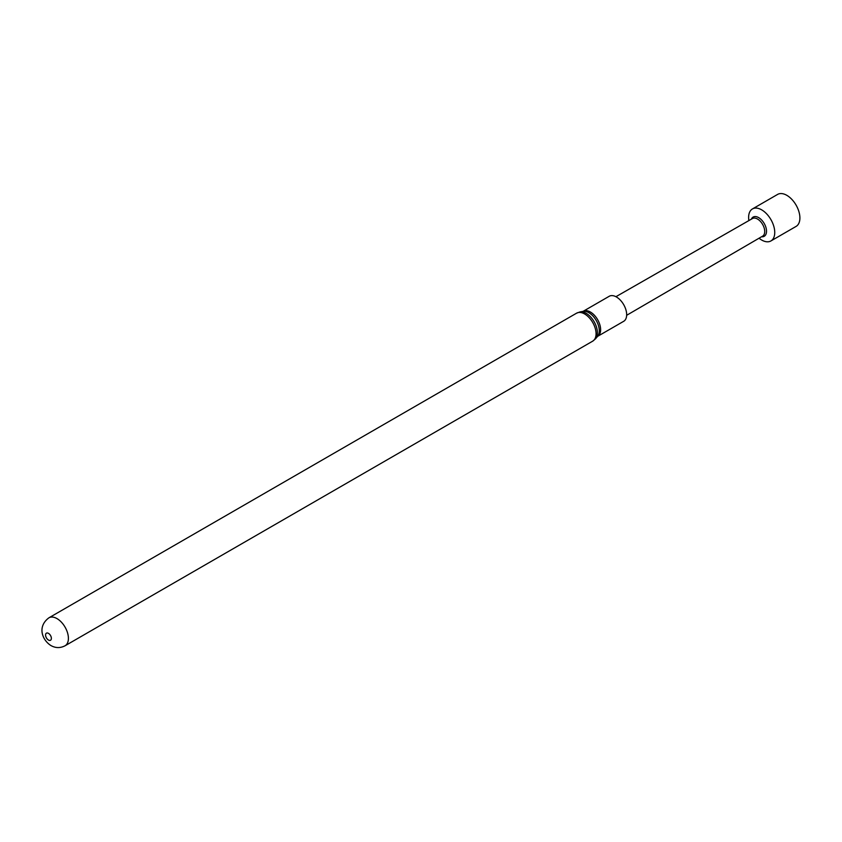 <?xml version="1.0" encoding="UTF-8"?>
<svg xmlns="http://www.w3.org/2000/svg" width="842" height="842" viewBox="0 0 842 842"><rect width="100%" height="100%" fill="white"/><g stroke="black" fill="none" stroke-linecap="round" stroke-linejoin="round"><path stroke-width="1.26" d="M759.063 238.212A18.471 10.662 -120 0 0 761.684 240.033A18.471 10.662 -120 0 0 770.914 240.949L796.069 226.424A18.471 10.662 -120 0 0 799.9 217.962A18.471 10.662 -120 0 0 791.838 199.375A18.471 10.662 -120 0 0 777.598 194.418L752.443 208.942A18.471 10.662 -120 0 0 748.622 217.404A18.471 10.662 -120 0 0 748.885 220.583M770.914 240.949A18.471 10.662 -120 0 0 774.745 232.487A18.471 10.662 -120 0 0 761.684 209.858A18.471 10.662 -120 0 0 752.443 208.942M751.369 219.162A11.093 6.399 60 0 1 758.663 217.625A11.093 6.399 60 0 1 766.378 229.445A11.093 6.399 60 0 1 761.536 236.77M615.923 296.7L752.464 218.531A10.167 5.873 60 0 1 757.537 219.046A10.167 5.873 60 0 1 764.168 227.993A10.167 5.873 60 0 1 762.62 236.139L626.659 315.297M609.219 296.279A14.461 8.346 60 0 1 616.449 296.994A14.461 8.346 60 0 1 625.89 309.73A14.461 8.346 60 0 1 623.669 321.318L597.631 336.347A14.461 8.346 60 0 0 599.851 324.77A14.461 8.346 60 0 0 590.4 312.024A14.461 8.346 60 0 0 583.18 311.308L609.219 296.279M588.842 312.677A14.767 8.525 60 0 1 598.041 324.317A14.767 8.525 60 0 1 597.567 336.4L595.557 338.768A15.84 9.146 60 0 0 596.052 325.812A15.84 9.146 60 0 0 586.2 313.329A15.84 9.146 60 0 0 580.043 311.908L583.106 311.351A14.767 8.525 60 0 1 588.842 312.677M48.92 617.807C36.995 626.648 42.205 640.109 50.973 645.572C55.593 648.161 60.287 648.224 65.066 645.772A16.145 9.325 60 0 0 67.539 632.837A16.145 9.325 60 0 0 56.993 618.607A16.145 9.325 60 0 0 48.92 617.807L576.57 313.182A16.145 9.325 60 0 1 584.643 313.982A16.145 9.325 60 0 1 595.189 328.201A16.145 9.325 60 0 1 592.715 341.147L595.557 338.768M48.478 640.057A4.094 2.368 60 0 1 45.573 635.036A4.094 2.368 60 0 1 48.478 633.363A4.094 2.368 60 0 1 51.373 638.383A4.094 2.368 60 0 1 48.478 640.057M576.57 313.182L580.043 311.908M65.066 645.772L592.715 341.147"/></g></svg>
